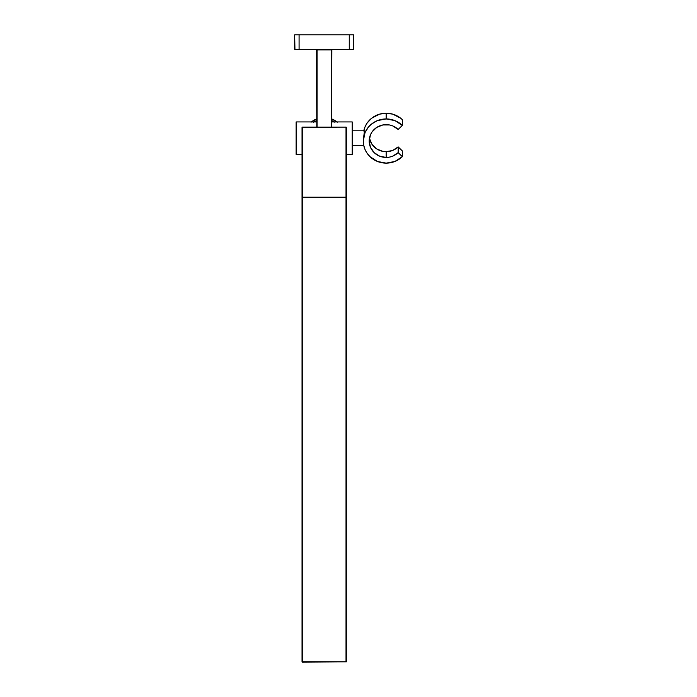<?xml version="1.0" encoding="UTF-8"?>
<svg xmlns="http://www.w3.org/2000/svg" width="697" height="697" viewBox="0 0 697 697"><rect width="100%" height="100%" fill="white"/><g stroke="black" fill="none" stroke-linecap="round" stroke-linejoin="round"><path stroke-width="1.05" d="M331.554 120.459L334.403 121.931M336.956 121.931L331.554 118.865A20.666 20.666 0 0 1 336.956 121.931M311.393 121.931A20.666 20.666 0 0 1 316.795 118.865L311.393 121.931M311.062 122.193L316.264 119.082M316.272 119.074L316.795 118.865M331.554 118.865L337.287 122.193M331.519 120.442L334.839 122.219M313.519 122.219L316.83 120.442M313.946 121.931L316.795 120.459M369.454 138.172A16.972 16.397 180 0 0 386.164 151.702L386.164 157.435A16.972 16.397 0 0 1 369.192 141.038A16.972 16.397 0 0 1 386.164 124.641A16.972 16.397 0 0 1 398.17 129.442L402.343 125.408L402.343 119.675A22.879 22.095 180 0 0 386.164 113.21L386.164 118.934A22.879 22.095 0 0 1 402.343 125.408L402.343 119.675L400.679 118.22L392.812 114.16L386.164 113.21A22.879 22.095 180 0 0 363.773 130.792M363.729 130.992L365.028 126.845L367.145 123.029L371.658 118.22L379.525 114.16L386.164 113.21L386.164 118.934L377.408 120.616L371.658 123.953L368.486 127.02L365.028 132.578L363.285 141.038L363.729 145.351L365.028 149.489L367.145 153.314L369.994 156.659L377.408 161.451L386.164 163.133A22.879 22.095 0 0 1 363.285 141.038A22.879 22.095 0 0 1 386.164 118.934L394.92 120.616L402.343 125.408L398.17 129.442L392.664 125.887L389.475 124.955L382.853 124.955L376.737 127.403L372.05 131.925L370.482 134.765L369.192 141.038L370.482 147.311L374.167 152.626L379.673 156.18L386.164 157.435L389.475 157.113L392.664 156.18L398.17 152.626L402.343 156.659A22.879 22.095 0 0 1 386.164 163.133L394.92 161.451L402.343 156.659L402.343 150.927L398.17 146.901L402.343 150.927L402.343 156.659L398.17 152.626L398.17 146.901L392.664 150.456L386.164 151.702A16.972 16.397 180 0 0 398.17 146.901L398.17 152.626A16.972 16.397 0 0 1 386.164 157.435L386.164 151.702L382.853 151.388L376.737 148.94L372.05 144.41L369.523 138.503M363.294 139.618L364.505 130.931L363.285 141.038M352.22 145.551L363.773 145.551L352.22 145.551M364.426 130.792L352.22 130.792L364.426 130.792M346.13 127.124L302.332 127.098L302.332 197.207L346.017 197.207L346.017 661.854L302.332 661.854L302.332 197.207L346.017 197.207L346.017 127.098L302.036 127.394L302.036 661.854L302.036 127.394L302.332 662.15L346.313 661.854L346.313 127.394M317.091 127.098L317.091 49.905L331.258 49.905L331.258 127.098L331.258 49.905L316.795 49.905L316.795 127.098L316.499 49.609L317.091 49.609L317.091 127.098M331.554 127.098L331.258 49.609L331.85 49.609L331.554 127.098M353.693 49.313L353.693 34.85L349.267 34.85L349.267 49.313L353.693 49.313L353.693 34.85L349.267 34.85L349.267 49.313L299.083 49.313L299.083 34.85L349.267 34.85L294.657 34.85L294.657 49.313L299.083 49.313L299.083 34.85L294.657 34.85L294.953 49.609L353.693 49.313M299.083 49.609L294.657 49.313L299.083 49.609M296.129 154.403L296.129 121.931L316.795 121.931L296.129 121.931L296.129 154.403L302.036 154.403L296.129 154.403M352.22 154.403L346.313 154.403L352.22 154.403L352.22 121.931L352.22 154.403M331.554 121.931L352.22 121.931L331.554 121.931"/></g></svg>
